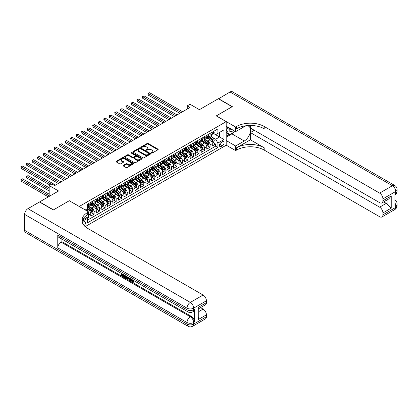<?xml version="1.0" encoding="UTF-8"?>
<svg xmlns="http://www.w3.org/2000/svg" width="418" height="418" viewBox="0 0 418 418"><rect width="100%" height="100%" fill="white"/><g stroke="black" fill="none" stroke-linecap="round" stroke-linejoin="round"><path stroke-width="0.63" d="M151.426 153.077A0.538 0.308 0 0 0 152.189 153.077L157.947 149.754A0.768 0.444 0 0 0 158.171 149.44A0.768 0.444 0 0 0 157.947 149.127L148.186 143.494A0.768 0.444 0 0 0 147.105 143.494L141.341 146.817A0.538 0.308 0 0 0 142.104 147.256L142.846 146.828A2.456 1.416 0 0 1 146.316 146.828L147.131 147.298A2.456 1.416 0 0 1 147.852 148.296A2.456 1.416 0 0 1 147.131 149.299L146.384 149.728A0.538 0.308 0 0 0 147.146 150.166L147.888 149.738A2.456 1.416 0 0 1 151.358 149.738L152.173 150.208A2.456 1.416 0 0 1 152.889 151.206A2.456 1.416 0 0 1 152.173 152.209L151.426 152.638A0.538 0.308 0 0 0 151.426 153.077L151.426 152.638M84.133 225.589A2.498 1.442 120 0 0 85.403 223.416A2.498 1.442 120 0 0 84.948 221.697A2.498 1.442 120 0 0 83.699 221.817A2.498 1.442 120 0 0 82.498 223.055M123.305 165.34A0.768 0.444 0 0 0 123.08 165.653A0.768 0.444 0 0 0 123.305 165.967L126.043 167.545A0.768 0.444 0 0 0 127.124 167.545L133.525 163.851A0.768 0.444 0 0 0 133.75 163.542A0.768 0.444 0 0 0 133.525 163.229L123.765 157.591A0.768 0.444 0 0 0 122.683 157.591L116.282 161.285A0.768 0.444 0 0 0 116.058 161.599A0.768 0.444 0 0 0 116.282 161.912L119.59 163.819A0.768 0.444 0 0 0 120.677 163.819L123.414 162.241A0.768 0.444 0 0 0 123.639 161.928A0.768 0.444 0 0 0 123.414 161.614L121.774 160.669A2.053 1.186 0 0 1 121.173 159.833A2.053 1.186 0 0 1 122.437 158.736A2.053 1.186 0 0 1 124.674 158.992L131.095 162.701A2.053 1.186 0 0 1 131.696 163.542A2.053 1.186 0 0 1 130.432 164.635A2.053 1.186 0 0 1 128.195 164.379L127.124 163.762A0.768 0.444 0 0 0 126.043 163.762L123.305 165.34L123.305 165.967L126.043 164.399L126.043 163.762M69.336 200.771L79.279 206.45L226.195 121.628L216.252 115.891L232.131 106.721L218.327 98.747L199.407 109.673L190.018 104.249L187.259 105.843L190.018 107.436L54.701 185.561L51.942 183.967L49.178 185.561L49.178 196.403M69.336 200.708L53.457 209.878L39.653 201.904L58.567 190.984L49.178 185.561M142.904 157.811A0.768 0.444 0 0 0 143.985 157.811L150.386 154.117A0.768 0.444 0 0 0 150.611 153.808A0.768 0.444 0 0 0 150.386 153.495L140.626 147.857A0.768 0.444 0 0 0 139.539 147.857L133.143 151.551A0.768 0.444 0 0 0 132.919 151.865A0.768 0.444 0 0 0 133.143 152.178L142.904 157.811M131.487 153.197A0.538 0.308 0 0 1 132.031 153.27L132.031 152.633L141.953 158.359A0.768 0.444 0 0 1 142.177 158.673A0.768 0.444 0 0 1 141.953 158.986L135.557 162.68A0.768 0.444 0 0 1 134.471 162.68L124.716 157.048L124.716 156.421A0.768 0.444 0 0 0 124.491 156.734A0.768 0.444 0 0 0 124.716 157.048M124.716 156.421L127.453 154.838A0.768 0.444 0 0 1 128.535 154.838L132.496 157.126A0.768 0.444 0 0 0 133.577 157.126L135.395 156.076A0.768 0.444 0 0 0 135.62 155.762A0.768 0.444 0 0 0 135.395 155.449L131.273 153.072A0.538 0.308 0 0 1 132.031 152.633M87.414 218.05L88.559 217.386L87.843 216.973M88.616 215.024L90.769 213.781L90.769 216.111L94.081 214.199L91.568 212.746M90.487 207.244L91.871 208.044A3.125 1.803 60 0 1 94.081 211.869L96.292 210.594L96.292 212.924L99.604 211.012L97.091 209.559M96.009 204.052L97.394 204.857A3.125 1.803 60 0 1 99.604 208.681L101.814 207.406L101.814 209.731L105.127 207.819L102.614 206.372M101.532 200.865L102.917 201.664A3.125 1.803 60 0 1 105.127 205.494L107.337 204.219L107.337 206.544L110.65 204.632L108.137 203.179M107.055 197.677L108.44 198.477A3.125 1.803 60 0 1 110.65 202.302L112.86 201.027L112.86 203.357L116.173 201.445L113.659 199.992M112.578 194.49L113.962 195.29A3.125 1.803 60 0 1 116.173 199.114L118.383 197.839L118.383 200.17L121.695 198.252L119.182 196.805M118.101 191.298L119.485 192.097A3.125 1.803 60 0 1 121.695 195.927L123.906 194.652L123.906 196.977L127.218 195.065L124.705 193.612M123.623 188.11L125.013 188.91A3.125 1.803 60 0 1 127.218 192.74L129.428 191.46L129.428 193.79L132.741 191.878L130.228 190.425M129.146 184.923L130.536 185.723A3.125 1.803 60 0 1 132.741 189.547L134.951 188.272L134.951 190.603L138.264 188.685L135.756 187.238M134.669 181.731L136.059 182.535A3.125 1.803 60 0 1 138.264 186.36L140.474 185.085L140.474 187.41L143.792 185.498L141.279 184.051M140.192 178.543L141.582 179.343A3.125 1.803 60 0 1 143.792 183.173L145.997 181.898L145.997 184.223L149.315 182.311L146.802 180.858M145.715 175.356L147.105 176.156A3.125 1.803 60 0 1 149.315 179.98L151.52 178.705L151.52 181.036L154.838 179.123L152.324 177.671M151.238 172.169L152.627 172.968A3.125 1.803 60 0 1 154.838 176.793L157.043 175.518L157.043 177.849L160.36 175.931L157.847 174.484M156.766 168.976L158.15 169.776A3.125 1.803 60 0 1 160.36 173.606L162.571 172.331L162.571 174.656L165.883 172.744L163.37 171.291M162.288 165.789L163.673 166.589A3.125 1.803 60 0 1 165.883 170.419L168.093 169.138L168.093 171.469L171.406 169.556L168.893 168.104M167.811 162.602L169.196 163.401A3.125 1.803 60 0 1 171.406 167.226L173.616 165.951L173.616 168.282L176.929 166.364L174.416 164.917M173.334 159.41L174.719 160.214A3.125 1.803 60 0 1 176.929 164.039L179.139 162.764L179.139 165.089L182.452 163.177L179.939 161.729M178.857 156.222L180.242 157.022A3.125 1.803 60 0 1 182.452 160.852L184.662 159.577L184.662 161.902L187.975 159.989L185.461 158.537M184.38 153.035L185.764 153.834A3.125 1.803 60 0 1 187.975 157.659L190.185 156.384L190.185 158.715L193.497 156.802L190.984 155.35M189.903 149.848L191.287 150.647A3.125 1.803 60 0 1 193.497 154.472L195.708 153.197L195.708 155.527L199.02 153.61L196.507 152.162M195.425 146.655L196.81 147.455A3.125 1.803 60 0 1 199.02 151.285L201.23 150.01L201.23 152.335L204.543 150.423L202.03 148.97M200.948 143.468L202.333 144.267A3.125 1.803 60 0 1 204.543 148.097L206.753 146.817L206.753 149.148L210.066 147.235L210.066 144.905A3.125 1.803 -120 0 0 207.856 141.08L206.471 140.281M207.553 145.783L210.066 147.235M90.769 213.781A3.125 1.803 -120 0 0 88.559 209.956L86.902 209M96.292 210.594A3.125 1.803 -120 0 0 94.081 206.769L90.664 204.794M101.814 207.406A3.125 1.803 -120 0 0 99.604 203.582L96.187 201.607M107.337 204.219A3.125 1.803 -120 0 0 105.127 200.389L101.71 198.419M112.86 201.027A3.125 1.803 -120 0 0 110.65 197.202L107.233 195.232M118.383 197.839A3.125 1.803 -120 0 0 116.173 194.015L112.761 192.04M123.906 194.652A3.125 1.803 -120 0 0 121.695 190.822L118.284 188.852M129.428 191.46A3.125 1.803 -120 0 0 127.218 187.635L123.806 185.665M134.951 188.272A3.125 1.803 -120 0 0 132.741 184.448L129.329 182.473M140.474 185.085A3.125 1.803 -120 0 0 138.264 181.26L134.852 179.285M145.997 181.898A3.125 1.803 -120 0 0 143.792 178.068L140.375 176.098M151.52 178.705A3.125 1.803 -120 0 0 149.315 174.881L145.898 172.911M157.043 175.518A3.125 1.803 -120 0 0 154.838 171.694L151.421 169.718M162.571 172.331A3.125 1.803 -120 0 0 160.36 168.501L156.943 166.531M168.093 169.138A3.125 1.803 -120 0 0 165.883 165.314L162.466 163.344M173.616 165.951A3.125 1.803 -120 0 0 171.406 162.127L167.989 160.151M179.139 162.764A3.125 1.803 -120 0 0 176.929 158.934L173.512 156.964M184.662 159.577A3.125 1.803 -120 0 0 182.452 155.747L179.035 153.777M190.185 156.384A3.125 1.803 -120 0 0 187.975 152.56L184.557 150.59M195.708 153.197A3.125 1.803 -120 0 0 193.497 149.372L190.08 147.397M201.23 150.01A3.125 1.803 -120 0 0 199.02 146.18L195.603 144.21M206.753 146.817A3.125 1.803 -120 0 0 204.543 142.993L201.126 141.023M222.386 141.812L221.169 142.517A2.419 1.4 120 0 0 219.586 144.649A2.419 1.4 120 0 0 219.957 146.587A2.419 1.4 120 0 0 221.169 146.467L222.386 145.767A2.419 1.4 120 0 0 223.964 143.635A2.419 1.4 120 0 0 223.593 141.692A2.419 1.4 120 0 0 222.386 141.812M85.194 226.634L226.195 145.224L226.195 121.628M87.054 217.428L87.566 218.311L87.566 222.773L217.909 147.523L217.909 143.055L215.698 139.231L211.994 137.088M87.566 218.311L82.069 221.483M85.246 209.956L87.566 208.619L87.566 204.151L217.909 128.901L217.909 133.363L223.985 129.857L223.985 139.549L217.909 143.055M91.845 203.435L91.871 203.451A3.125 1.803 60 0 0 93.433 203.608L95.644 202.333A3.125 1.803 -120 0 0 96.292 200.901L96.292 199.114M97.368 200.248L97.394 200.264A3.125 1.803 60 0 0 98.956 200.415L101.166 199.14A3.125 1.803 -120 0 0 101.814 197.714L101.814 195.927M102.891 197.056L102.917 197.077A3.125 1.803 60 0 0 104.479 197.228L106.689 195.953A3.125 1.803 -120 0 0 107.337 194.522L107.337 192.74M108.414 193.868L108.44 193.884A3.125 1.803 60 0 0 110.002 194.041L112.212 192.766A3.125 1.803 -120 0 0 112.86 191.334L112.86 189.547M113.936 190.681L113.962 190.697A3.125 1.803 60 0 0 115.525 190.854L117.735 189.573A3.125 1.803 -120 0 0 118.383 188.147L118.383 186.36M119.459 187.489L119.485 187.51A3.125 1.803 60 0 0 121.048 187.661L123.258 186.386A3.125 1.803 -120 0 0 123.906 184.955L123.906 183.173M124.982 184.301L125.013 184.317A3.125 1.803 60 0 0 126.576 184.474L128.781 183.199A3.125 1.803 -120 0 0 129.428 181.767L129.428 179.98M130.505 181.114L130.536 181.13A3.125 1.803 60 0 0 132.098 181.287L134.303 180.012A3.125 1.803 -120 0 0 134.951 178.58L134.951 176.793M136.028 177.927L136.059 177.943A3.125 1.803 60 0 0 137.621 178.094L139.826 176.819A3.125 1.803 -120 0 0 140.474 175.393L140.474 173.606M141.55 174.734L141.582 174.755A3.125 1.803 60 0 0 143.144 174.907L145.354 173.632A3.125 1.803 -120 0 0 145.997 172.2L145.997 170.413M147.073 171.547L147.105 171.563A3.125 1.803 60 0 0 148.667 171.72L150.877 170.445A3.125 1.803 -120 0 0 151.52 169.013L151.52 167.226M152.596 168.36L152.627 168.376A3.125 1.803 60 0 0 154.19 168.532L156.4 167.252A3.125 1.803 -120 0 0 157.043 165.826L157.043 164.039M158.119 165.167L158.15 165.188A3.125 1.803 60 0 0 159.713 165.34L161.923 164.065A3.125 1.803 -120 0 0 162.571 162.633L162.571 160.852M163.642 161.98L163.673 161.996A3.125 1.803 60 0 0 165.235 162.153L167.446 160.878A3.125 1.803 -120 0 0 168.093 159.446L168.093 157.659M169.165 158.793L169.196 158.809A3.125 1.803 60 0 0 170.758 158.965L172.968 157.69A3.125 1.803 -120 0 0 173.616 156.259L173.616 154.472M174.693 155.606L174.719 155.621A3.125 1.803 60 0 0 176.281 155.773L178.491 154.498A3.125 1.803 -120 0 0 179.139 153.072L179.139 151.285M180.215 152.413L180.242 152.429A3.125 1.803 60 0 0 181.804 152.586L184.014 151.311A3.125 1.803 -120 0 0 184.662 149.879L184.662 148.092M185.738 149.226L185.764 149.242A3.125 1.803 60 0 0 187.327 149.398L189.537 148.124A3.125 1.803 -120 0 0 190.185 146.692L190.185 144.905M191.261 146.039L191.287 146.054A3.125 1.803 60 0 0 192.85 146.211L195.06 144.931A3.125 1.803 -120 0 0 195.708 143.505L195.708 141.718M196.784 142.846L196.81 142.867A3.125 1.803 60 0 0 198.372 143.019L200.583 141.744A3.125 1.803 -120 0 0 201.23 140.312L201.23 138.53M202.307 139.659L202.333 139.675A3.125 1.803 60 0 0 203.895 139.831L206.105 138.557A3.125 1.803 -120 0 0 206.753 137.125L206.753 135.338M87.566 220.098L215.589 146.18L215.589 144.043L212.276 145.96L212.276 143.63A3.125 1.803 -120 0 0 210.066 139.805L206.654 137.83M207.83 136.472L207.856 136.487A3.125 1.803 -120 0 0 209.418 136.644A3.125 1.803 -120 0 0 210.066 135.213L210.066 133.426M209.418 136.644L211.628 135.369A3.125 1.803 -120 0 0 212.276 133.938L212.276 132.151M88.559 203.576L88.559 205.363A3.125 1.803 60 0 1 87.911 206.795A3.125 1.803 60 0 1 87.566 206.92M87.911 206.795L90.121 205.52A3.125 1.803 -120 0 0 90.769 204.089L90.769 202.302M94.081 200.389L94.081 202.176A3.125 1.803 60 0 1 93.433 203.608M99.604 197.202L99.604 198.989A3.125 1.803 60 0 1 98.956 200.415M105.127 194.015L105.127 195.796A3.125 1.803 60 0 1 104.479 197.228M110.65 190.822L110.65 192.609A3.125 1.803 60 0 1 110.002 194.041M116.173 187.635L116.173 189.422A3.125 1.803 60 0 1 115.525 190.854M121.695 184.448L121.695 186.235A3.125 1.803 60 0 1 121.048 187.661M127.218 181.255L127.218 183.042A3.125 1.803 60 0 1 126.576 184.474M132.741 178.068L132.741 179.855A3.125 1.803 60 0 1 132.098 181.287M138.264 174.881L138.264 176.668A3.125 1.803 60 0 1 137.621 178.094M143.792 171.694L143.792 173.475A3.125 1.803 60 0 1 143.144 174.907M149.315 168.501L149.315 170.288A3.125 1.803 60 0 1 148.667 171.72M154.838 165.314L154.838 167.101A3.125 1.803 60 0 1 154.19 168.532M160.36 162.127L160.36 163.913A3.125 1.803 60 0 1 159.713 165.34M165.883 158.934L165.883 160.721A3.125 1.803 60 0 1 165.235 162.153M171.406 155.747L171.406 157.534A3.125 1.803 60 0 1 170.758 158.965M176.929 152.56L176.929 154.346A3.125 1.803 60 0 1 176.281 155.773M182.452 149.372L182.452 151.154A3.125 1.803 60 0 1 181.804 152.586M187.975 146.18L187.975 147.967A3.125 1.803 60 0 1 187.327 149.398M193.497 142.993L193.497 144.78A3.125 1.803 60 0 1 192.85 146.211M199.02 139.805L199.02 141.592A3.125 1.803 60 0 1 198.372 143.019M204.543 136.613L204.543 138.4A3.125 1.803 60 0 1 203.895 139.831M204.543 148.097L204.543 150.423M199.02 151.285L199.02 153.61M193.497 154.472L193.497 156.802M187.975 157.659L187.975 159.989M182.452 160.852L182.452 163.177M176.929 164.039L176.929 166.364M171.406 167.226L171.406 169.556M165.883 170.419L165.883 172.744M160.36 173.606L160.36 175.931M154.838 176.793L154.838 179.123M149.315 179.98L149.315 182.311M143.792 183.173L143.792 185.498M138.264 186.36L138.264 188.685M132.741 189.547L132.741 191.878M127.218 192.74L127.218 195.065M121.695 195.927L121.695 198.252M116.173 199.114L116.173 201.445M110.65 202.302L110.65 204.632M105.127 205.494L105.127 207.819M99.604 208.681L99.604 211.012M94.081 211.869L94.081 214.199M88.559 216.555L88.559 217.386M215.698 139.231L219.565 136.999L219.565 132.407L223.985 129.857M213.243 133.347L223.985 139.549M213.352 133.285L215.698 134.638L217.909 133.363M187.259 105.843L187.259 109.03M213.076 142.595L215.589 144.043M215.589 146.18L217.909 147.523M151.64 153.155L152.173 152.847A2.456 1.416 0 0 0 152.889 151.844L152.889 151.206M147.852 148.296L147.852 148.933A2.456 1.416 0 0 1 147.131 149.937L146.598 150.245M157.936 149.759L148.186 144.132A0.768 0.444 0 0 0 147.105 144.132L141.556 147.335M150.375 154.127L140.626 148.494A0.768 0.444 0 0 0 139.539 148.494L133.154 152.183M149.027 154.028A0.538 0.308 0 0 0 149.027 153.589L140.464 148.641A0.538 0.308 0 0 0 139.706 148.641L138.917 149.095A2.456 1.416 0 0 0 138.201 150.099A2.456 1.416 0 0 0 138.917 151.097L144.774 154.477A2.456 1.416 0 0 0 148.244 154.477L149.027 154.028L149.027 154.665A0.538 0.308 0 0 0 149.184 154.446L149.184 153.808M138.201 150.099L138.201 150.736A2.456 1.416 0 0 0 138.917 151.734L138.917 151.097M149.027 154.665L148.244 155.115A2.456 1.416 0 0 1 144.774 155.115L138.917 151.734M124.726 157.053L127.453 155.475L127.453 154.838M135.62 155.762L135.62 156.4A0.768 0.444 0 0 1 135.395 156.713L133.577 157.764A0.768 0.444 0 0 1 132.496 157.764L128.535 155.475A0.768 0.444 0 0 0 127.453 155.475M132.031 153.27L141.942 158.992M136.602 159.493A2.053 1.186 0 0 0 138.833 159.749A2.053 1.186 0 0 0 140.103 158.657A2.053 1.186 0 0 0 139.502 157.821L137.235 156.515A0.768 0.444 0 0 0 136.153 156.515L134.335 157.56A0.768 0.444 0 0 0 134.11 157.873A0.768 0.444 0 0 0 134.335 158.187L136.602 159.493L136.602 160.131A2.053 1.186 0 0 0 138.833 160.392A2.053 1.186 0 0 0 140.103 159.295L140.103 158.657M134.11 157.873L134.11 158.511A0.768 0.444 0 0 0 134.335 158.824L134.335 158.187M136.602 160.131L134.335 158.824M131.696 163.542L131.696 164.18A2.053 1.186 0 0 1 130.432 165.272A2.053 1.186 0 0 1 128.195 165.016L127.124 164.399A0.768 0.444 0 0 0 126.043 164.399M121.173 159.833L121.173 160.47A2.053 1.186 0 0 0 121.774 161.306L121.774 160.669M123.414 161.614L123.414 162.241L121.774 161.306M133.525 163.229L133.525 163.851L123.765 158.229A0.768 0.444 0 0 0 122.683 158.229L116.293 161.918L116.282 161.285M212.229 143.081L213.655 142.261L214.209 140.667A2.069 1.197 -120 0 0 213.405 138.724L210.881 135.798M210.374 140.004L207.49 136.665M208.734 139.032L207.062 137.094A4.959 2.863 -120 0 0 206.905 136.921M148.233 107.87L168.752 119.715L137.188 101.49L137.188 99.897L138.572 99.097L171.516 118.122M209.141 136.754L211.691 139.711A2.069 1.197 60 0 1 212.428 141.138L213.091 140.751A2.069 1.197 -120 0 0 212.354 139.33L209.831 136.404M209.287 136.707L212.03 139.884A1.055 0.611 60 0 1 212.297 140.296L213.091 140.751M213.739 131.304L214.209 132.119A2.069 1.197 60 0 1 213.781 133.034L212.731 133.64A2.069 1.197 -120 0 0 213.091 133.164L213.049 132.981M181.182 112.541L148.233 93.517L149.618 92.723L182.561 111.742M212.344 133.739L212.354 133.739A2.069 1.197 -120 0 0 212.731 133.64M212.825 133.008L213.091 133.164L212.428 133.546A2.069 1.197 60 0 1 212.276 133.844M179.803 113.335L148.233 95.116L148.233 93.517L147.93 93.345L149.618 92.723M148.233 95.116L147.93 93.345M229.022 127.819A5.079 2.931 120 0 0 230.668 131.628A5.079 2.931 120 0 0 233.479 130.395M229.351 128.012A3.475 2.006 120 0 0 230.072 129.632A3.475 2.006 120 0 0 230.579 129.789A3.475 2.006 120 0 0 231.838 129.444M235.198 131.388L229.482 134.685L227.272 133.41L226.195 131.879M229.482 134.685L226.499 130.442L227.794 127.109M226.195 130.27L226.499 130.442M218.489 98.847L230.036 91.986L392.413 185.738A4.687 2.707 120 0 1 394.759 185.503A4.687 4.687 0 0 1 397.1 189.563A4.687 2.707 180 0 1 395.726 191.475L382.94 198.858A4.687 2.707 -120 0 0 379.628 193.121L392.413 185.738A4.687 2.707 60 0 1 395.726 191.475L395.726 193.074L394.9 193.55L394.9 206.304L395.726 205.828L395.726 207.422A4.687 2.707 60 0 1 394.759 209.57L381.968 216.947A4.687 2.707 -120 0 0 382.94 214.805L395.726 207.422A4.687 2.707 0 0 0 397.1 205.51A4.687 4.687 0 0 1 394.759 209.57M218.489 98.653L232.298 106.627L216.31 115.922M226.195 140.537L235.637 145.992L244.284 141.002A8.788 5.073 120 0 0 250.021 133.258A8.788 5.073 120 0 0 248.679 126.215A8.788 5.073 120 0 0 244.284 126.649L235.637 131.639L235.637 127.015L236.578 126.476A19.526 11.276 180 0 1 264.192 126.476L379.628 193.121M235.637 145.992L235.637 150.616L236.578 150.072A19.526 11.276 180 0 1 264.192 150.072L379.628 216.717A4.687 2.707 -120 0 0 381.968 216.947M250.387 139.805L236.578 147.779A19.526 11.276 180 0 1 264.192 147.779L250.387 139.805L250.387 132.563L254.306 130.301M250.387 125.468L250.387 128.039L379.628 202.657A4.687 2.707 -120 0 0 381.968 202.887A4.687 2.707 -120 0 0 382.94 200.739L391.227 195.958L391.227 208.138L387.914 204.825L387.914 199.454M391.227 208.138L382.94 212.924L382.94 214.805M382.94 212.924A4.687 2.707 -120 0 0 379.628 207.182L386.253 203.357A4.687 2.707 60 0 1 387.914 204.825M250.387 132.563L379.628 207.182M230.036 91.986A4.687 2.707 -60 0 1 232.377 91.756L394.759 185.503M226.195 126.189L235.637 131.639M216.31 115.854L235.637 127.015M226.195 145.161L235.637 150.616M382.94 198.858L382.94 200.739M383.708 201.884L386.253 203.357M236.578 126.476L236.578 128.77A19.526 11.276 180 0 1 264.192 128.77L264.192 126.476M381.968 202.887L388.745 198.973L391.227 195.958M234.346 131.879A8.788 5.073 -60 0 1 231.912 133.859L226.195 137.156M226.195 136.137L229.095 134.46M226.195 134.225L227.439 133.504M131.252 279.14L131.205 279.605L131.633 279.36L133.06 281.627M131.205 279.605L132.234 281.748L132.877 281.831L133.603 281.074L134.073 281.471L133.243 282.343L132.276 282.218L130.777 278.869M128.551 278.837L127.892 279.637L127.396 279.349L128.232 277.4M130.338 278.613L130.996 280.917L130.557 281.173L130.061 280.886L129.684 279.49L128.269 278.675L127.892 279.637M122.385 274.694L122.385 275.504L124.339 276.632L124.339 277.077L123.9 277.333L121.476 275.932L121.476 273.503M124.13 275.028L123.686 275.441L121.946 274.438L121.946 275.76L122.385 275.504M57.768 235.13L187.008 309.748A4.687 2.707 120 0 0 187.98 311.896L58.739 237.278A4.687 2.707 -60 0 1 57.768 235.13L57.768 247.884A4.687 2.707 -60 0 1 61.08 242.147L61.911 241.667L191.151 316.285A4.687 2.707 60 0 1 194.464 322.027L194.464 309.268A4.687 2.707 60 0 1 193.492 311.415L192.667 311.896A4.687 2.707 -120 0 0 193.638 309.748L194.464 309.268M61.911 241.667L61.911 239.106M127.224 276.815L127.255 277.333L127.689 277.087L127.239 278.346L125.724 278.383L124.538 277.698L124.538 275.269M53.295 209.972L69.283 200.739L88.616 211.9L87.675 212.443A19.526 11.276 -0 0 0 81.954 220.417A19.526 11.276 -0 0 0 87.675 228.39L203.106 295.035A4.687 2.707 60 0 1 206.424 300.772L193.638 308.155L193.638 309.748A4.687 2.707 -0 0 1 187.008 309.748L187.008 308.155L24.631 214.403A4.687 2.707 -60 0 1 27.943 208.666L39.485 201.999L53.295 209.972M88.616 211.9L88.616 216.524L82.508 220.051M198.137 307.439L198.822 308.474L198.822 316.666L198.137 319.618L198.137 307.439L206.424 302.653L206.424 300.772M206.424 302.653A4.687 2.707 60 0 1 205.452 304.8L198.822 308.625M24.631 230.349L187.008 324.096A4.687 2.707 120 0 0 187.98 326.244L25.597 232.497A4.687 2.707 -60 0 1 24.631 230.349L24.631 214.403M200.562 307.622L203.106 309.095A4.687 2.707 60 0 1 206.424 314.832L198.137 319.618M194.464 322.027L193.638 322.503L193.638 324.096L206.424 316.719L206.424 314.832M206.424 316.719A4.687 2.707 60 0 1 205.452 318.861L192.667 326.244A4.687 2.707 -120 0 0 193.638 324.096A4.687 2.707 -0 0 1 187.008 324.096L187.008 322.503L57.768 247.884M87.675 212.443L87.675 214.737A19.526 11.276 -0 0 0 82.059 221.566M121.946 275.76L123.9 276.888L124.339 276.632M123.9 276.888L123.9 277.333M121.946 273.769L123.885 274.887M123.686 275.002L123.686 275.441M127.255 277.333L126.8 278.602M125.003 275.535L125.003 277.526L125.687 277.923L126.471 278.101L126.753 276.549M125.447 275.791L125.447 277.27L126.91 277.85M125.003 277.526L125.447 277.27M125.687 277.923L126.131 277.667M129.721 278.257L130.557 281.173M128.671 277.651L128.41 278.315L129.543 278.968L129.282 278.007M128.953 277.813L129.381 278.367M128.41 278.315L128.854 278.064M132.234 281.748L132.673 281.497M133.164 281.33L133.629 281.722L134.073 281.471M133.629 281.722L133.243 282.343M206.706 146.274L208.133 145.448L208.686 143.855A2.069 1.197 -120 0 0 207.882 141.911L205.358 138.99M204.851 143.196L201.967 139.858M203.211 142.224L201.533 140.286A4.959 2.863 -120 0 0 201.382 140.114M142.71 111.057L163.229 122.902L131.665 104.678L131.665 103.084L133.049 102.29L165.993 121.309M203.613 139.941L206.168 142.899A2.069 1.197 60 0 1 206.905 144.325L207.568 143.944A2.069 1.197 -120 0 0 206.832 142.517L204.308 139.596M203.765 139.894L206.508 143.071A1.055 0.611 60 0 1 206.774 143.484L207.568 143.944M201.183 149.461L202.61 148.636L203.164 147.042A2.069 1.197 -120 0 0 202.359 145.098L199.835 142.177M199.329 146.384L196.444 143.045M197.688 145.412L196.011 143.473A4.959 2.863 -120 0 0 195.859 143.301M137.188 114.245L157.706 126.095L126.142 107.87L126.142 106.276L127.527 105.477L160.47 124.496M198.09 143.134L200.645 146.086A2.069 1.197 60 0 1 201.382 147.512L202.046 147.131A2.069 1.197 -120 0 0 201.309 145.704L198.785 142.784M198.242 143.087L200.985 146.258A1.055 0.611 60 0 1 201.251 146.671L202.046 147.131M195.661 152.648L197.087 151.828L197.641 150.229A2.069 1.197 -120 0 0 196.836 148.285L194.313 145.365M193.806 149.571L190.921 146.232M192.165 148.599L190.488 146.661A4.959 2.863 -120 0 0 190.336 146.488M131.665 117.437L152.183 129.282L120.619 111.057L120.619 109.464L121.999 108.664L154.947 127.689M192.567 146.321L195.122 149.278A2.069 1.197 60 0 1 195.859 150.705L196.523 150.318A2.069 1.197 -120 0 0 195.786 148.892L193.262 145.971M192.719 146.274L195.462 149.451A1.055 0.611 60 0 1 195.728 149.858L196.523 150.318M190.138 155.841L191.564 155.015L192.118 153.422A2.069 1.197 -120 0 0 191.313 151.478L188.79 148.557M188.283 152.763L185.399 149.419M186.642 151.786L184.965 149.853A4.959 2.863 -120 0 0 184.813 149.681M126.142 120.624L146.661 132.469L115.096 114.245L115.096 112.651L116.476 111.857L149.425 130.876M187.045 149.508L189.6 152.465A2.069 1.197 60 0 1 190.336 153.892L191 153.511A2.069 1.197 -120 0 0 190.263 152.084L187.739 149.158M187.196 149.461L189.939 152.638A1.055 0.611 60 0 1 190.206 153.051L191 153.511M208.216 134.497L208.686 135.307A2.069 1.197 60 0 1 208.258 136.221L207.208 136.827A2.069 1.197 -120 0 0 207.568 136.352L207.527 136.169M175.659 115.729L142.71 96.71L144.095 95.91L177.039 114.929M206.821 136.926L206.832 136.926A2.069 1.197 -120 0 0 207.208 136.827M207.302 136.2L207.568 136.352L206.905 136.733A2.069 1.197 60 0 1 206.753 137.031M174.28 116.528L142.71 98.303L142.71 96.71L142.407 96.532L144.095 95.91M142.71 98.303L142.407 96.532M202.693 137.684L203.164 138.499A2.069 1.197 60 0 1 202.735 139.413L201.685 140.02A2.069 1.197 -120 0 0 202.046 139.539L202.004 139.356M170.136 118.916L136.885 99.719L138.572 99.097M201.298 140.114L201.309 140.114A2.069 1.197 -120 0 0 201.685 140.02M201.779 139.387L202.046 139.539L201.382 139.925A2.069 1.197 60 0 1 201.23 140.218M137.188 101.49L136.885 99.719M197.171 140.871L197.641 141.686A2.069 1.197 60 0 1 197.212 142.601L196.162 143.207A2.069 1.197 -120 0 0 196.523 142.731L196.481 142.548M164.614 122.108L131.362 102.912L133.049 102.29M195.776 143.306L195.786 143.306A2.069 1.197 -120 0 0 196.162 143.207M196.256 142.575L196.523 142.731L195.859 143.113A2.069 1.197 60 0 1 195.708 143.405M131.665 104.678L131.362 102.912M191.648 144.058L192.118 144.874A2.069 1.197 60 0 1 191.69 145.788L190.639 146.394A2.069 1.197 -120 0 0 191 145.919L190.958 145.736M159.091 125.296L125.839 106.099L127.527 105.477M190.253 146.493L190.263 146.493A2.069 1.197 -120 0 0 190.639 146.394M190.733 145.767L191 145.919L190.336 146.3A2.069 1.197 60 0 1 190.185 146.598M126.142 107.87L125.839 106.099M184.615 159.028L186.041 158.203L186.595 156.609A2.069 1.197 -120 0 0 185.785 154.665L183.262 151.744M182.76 155.951L179.876 152.612M181.119 154.979L179.442 153.04A4.959 2.863 -120 0 0 179.291 152.868M120.619 123.812L141.138 135.657L109.573 117.437L109.573 115.838L110.953 115.044L143.902 134.063M181.522 152.701L184.077 155.653A2.069 1.197 60 0 1 184.813 157.079L185.477 156.698A2.069 1.197 -120 0 0 184.74 155.271L182.217 152.351M181.673 152.648L184.416 155.825A1.055 0.611 60 0 1 184.683 156.238L185.477 156.698M186.125 147.251L186.58 148.04A2.069 1.197 60 0 1 186.167 148.98L185.117 149.587A2.069 1.197 -120 0 0 185.477 149.106L185.435 148.923M153.568 128.483L120.316 109.286L121.999 108.664M184.73 149.681L184.74 149.681A2.069 1.197 -120 0 0 185.117 149.587M185.211 148.954L185.477 149.106L184.813 149.492A2.069 1.197 60 0 1 184.662 149.785M120.619 111.057L120.316 109.286M179.092 162.215L180.519 161.39L181.072 159.796A2.069 1.197 -120 0 0 180.262 157.852L177.739 154.932M177.237 159.138L174.353 155.799M175.597 158.166L173.919 156.227A4.959 2.863 -120 0 0 173.768 156.055M115.096 126.999L135.615 138.849L104.051 120.624L104.051 119.031L105.43 118.231L138.379 137.256M175.999 155.888L178.554 158.84A2.069 1.197 60 0 1 179.291 160.266L179.954 159.885A2.069 1.197 -120 0 0 179.218 158.459L176.694 155.538M176.15 155.841L178.894 159.012A1.055 0.611 60 0 1 179.16 159.425L179.954 159.885M180.602 150.438L181.072 151.253A2.069 1.197 60 0 1 180.644 152.168L179.594 152.774A2.069 1.197 -120 0 0 179.954 152.298L179.907 152.11M148.04 131.675L114.793 112.479L116.476 111.857M179.207 152.868L179.218 152.868A2.069 1.197 -120 0 0 179.594 152.774M179.688 152.142L179.954 152.298L179.291 152.68A2.069 1.197 60 0 1 179.139 152.972M115.096 114.245L114.793 112.479M173.569 165.403L174.996 164.582L175.55 162.989A2.069 1.197 -120 0 0 174.74 161.045L172.216 158.119M171.714 162.325L168.83 158.986M170.069 161.353L168.397 159.415A4.959 2.863 -120 0 0 168.245 159.242M109.573 130.191L130.092 142.036L98.528 123.812L98.528 122.218L99.907 121.419L132.856 140.443M170.476 159.075L173.031 162.032A2.069 1.197 60 0 1 173.768 163.459L174.431 163.072A2.069 1.197 -120 0 0 173.689 161.651L171.171 158.725M170.628 159.028L173.371 162.205A1.055 0.611 60 0 1 173.637 162.618L174.431 163.072M175.079 153.625L175.55 154.441A2.069 1.197 60 0 1 175.121 155.355L174.071 155.961A2.069 1.197 -120 0 0 174.431 155.486L174.384 155.303M142.517 134.862L109.27 115.666L110.953 115.044M173.684 156.06L173.689 156.06A2.069 1.197 -120 0 0 174.071 155.961M174.165 155.329L174.431 155.486L173.768 155.867A2.069 1.197 60 0 1 173.616 156.165M109.573 117.437L109.27 115.666M168.046 168.595L169.473 167.77L170.027 166.176A2.069 1.197 -120 0 0 169.217 164.232L166.693 161.311M166.192 165.518L163.307 162.179M164.546 164.546L162.874 162.607A4.959 2.863 -120 0 0 162.722 162.435M104.051 133.379L124.569 145.224L93.005 126.999L93.005 125.405L94.384 124.611L127.333 143.63M164.953 162.262L167.508 165.22A2.069 1.197 60 0 1 168.245 166.646L168.909 166.265A2.069 1.197 -120 0 0 168.167 164.838L165.643 161.918M165.105 162.215L167.848 165.392A1.055 0.611 60 0 1 168.114 165.805L168.909 166.265M169.556 156.818L170.027 157.628A2.069 1.197 60 0 1 169.598 158.547L168.548 159.148A2.069 1.197 -120 0 0 168.909 158.673L168.862 158.49M136.994 138.05L103.748 118.853L105.43 118.231M168.161 159.248L168.167 159.248A2.069 1.197 -120 0 0 168.548 159.148M168.642 158.521L168.909 158.673L168.245 159.054A2.069 1.197 60 0 1 168.093 159.352M104.051 120.624L103.748 118.853M162.524 171.782L163.95 170.957L164.499 169.363A2.069 1.197 -120 0 0 163.694 167.419L161.17 164.499M160.664 168.705L157.779 165.366M159.023 167.733L157.351 165.794A4.959 2.863 -120 0 0 157.199 165.622M98.528 136.566L119.046 148.416L87.482 130.191L87.482 128.598L88.862 127.798L121.805 146.817M159.43 165.455L161.985 168.407A2.069 1.197 60 0 1 162.722 169.833L163.386 169.452A2.069 1.197 -120 0 0 162.644 168.026L160.12 165.105M159.582 165.408L162.325 168.579A1.055 0.611 60 0 1 162.592 168.992L163.386 169.452M164.034 160.005L164.499 160.82A2.069 1.197 60 0 1 164.07 161.735L163.025 162.341A2.069 1.197 -120 0 0 163.386 161.865L163.339 161.677M131.471 141.237L98.225 122.04L99.907 121.419M162.639 162.435L162.644 162.435A2.069 1.197 -120 0 0 163.025 162.341M163.114 161.709L163.386 161.865L162.722 162.247A2.069 1.197 60 0 1 162.571 162.539M98.528 123.812L98.225 122.04M157.001 174.97L158.427 174.149L158.976 172.55A2.069 1.197 -120 0 0 158.171 170.607L155.648 167.686M155.141 171.892L152.256 168.553M153.5 170.92L151.828 168.982A4.959 2.863 -120 0 0 151.677 168.809M93.005 139.758L113.524 151.603L81.959 133.379L81.959 131.785L83.339 130.986L116.282 150.01M153.908 168.642L156.457 171.599A2.069 1.197 60 0 1 157.199 173.026L157.863 172.639A2.069 1.197 -120 0 0 157.121 171.213L154.597 168.292M154.059 168.595L156.802 171.772A1.055 0.611 60 0 1 157.064 172.179L157.863 172.639M158.511 163.192L158.976 164.008A2.069 1.197 60 0 1 158.547 164.922L157.502 165.528A2.069 1.197 -120 0 0 157.863 165.053L157.816 164.87M125.949 144.429L92.702 125.233L94.384 124.611M157.116 165.627L157.121 165.627A2.069 1.197 -120 0 0 157.502 165.528M157.591 164.896L157.863 165.053L157.199 165.434A2.069 1.197 60 0 1 157.043 165.727M93.005 126.999L92.702 125.233M151.478 178.162L152.904 177.336L153.453 175.743A2.069 1.197 -120 0 0 152.648 173.799L150.125 170.878M149.618 175.085L146.734 171.741M147.977 174.107L146.305 172.174A4.959 2.863 -120 0 0 146.148 172.002M87.482 142.946L108.001 154.791L76.437 136.566L76.437 134.972L77.816 134.178L110.76 153.197M148.385 171.829L150.935 174.787A2.069 1.197 60 0 1 151.677 176.213L152.335 175.832A2.069 1.197 -120 0 0 151.598 174.405L149.074 171.484M148.536 171.782L151.279 174.959A1.055 0.611 60 0 1 151.541 175.372L152.335 175.832M152.988 166.38L153.453 167.195A2.069 1.197 60 0 1 153.025 168.109L151.98 168.715A2.069 1.197 -120 0 0 152.335 168.24L152.293 168.057M120.426 147.617L87.179 128.42L88.862 127.798M151.593 168.815L151.598 168.815A2.069 1.197 -120 0 0 151.98 168.715M152.068 168.088L152.335 168.24L151.677 168.621A2.069 1.197 60 0 1 151.52 168.919M87.482 130.191L87.179 128.42M145.95 181.349L147.382 180.524L147.93 178.93A2.069 1.197 -120 0 0 147.126 176.986L144.602 174.066M144.095 178.272L141.211 174.933M142.454 177.3L140.782 175.361A4.959 2.863 -120 0 0 140.626 175.189M81.959 146.133L102.478 157.978L70.914 139.758L70.914 138.159L72.293 137.365L105.237 156.384M142.862 175.022L145.412 177.974A2.069 1.197 60 0 1 146.154 179.4L146.812 179.019A2.069 1.197 -120 0 0 146.075 177.593L143.552 174.672M143.013 174.97L145.751 178.146A1.055 0.611 60 0 1 146.018 178.559L146.812 179.019M147.46 169.572L147.93 170.382A2.069 1.197 60 0 1 147.502 171.302L146.452 171.908A2.069 1.197 -120 0 0 146.812 171.427L146.77 171.244M114.903 150.804L81.656 131.607L83.339 130.986M146.07 172.002L146.075 172.002A2.069 1.197 -120 0 0 146.452 171.908M146.546 171.275L146.812 171.427L146.154 171.814A2.069 1.197 60 0 1 145.997 172.106M81.959 133.379L81.656 131.607M140.427 184.537L141.859 183.711L142.407 182.117A2.069 1.197 -120 0 0 141.603 180.174L139.079 177.253M138.572 181.459L135.688 178.12M136.932 180.487L135.26 178.549A4.959 2.863 -120 0 0 135.103 178.376M76.437 149.32L96.955 161.17L65.391 142.946L65.391 141.352L66.77 140.552L99.714 159.577M137.339 178.209L139.889 181.161A2.069 1.197 60 0 1 140.631 182.588L141.289 182.206A2.069 1.197 -120 0 0 140.552 180.78L138.029 177.859M137.491 178.162L140.229 181.334A1.055 0.611 60 0 1 140.495 181.746L141.289 182.206M141.937 172.759L142.407 173.574A2.069 1.197 60 0 1 141.979 174.489L140.929 175.095A2.069 1.197 -120 0 0 141.289 174.619L141.247 174.437M109.38 153.996L76.133 134.8L77.816 134.178M140.547 175.189L140.552 175.189A2.069 1.197 -120 0 0 140.929 175.095M141.023 174.463L141.289 174.619L140.631 175.001A2.069 1.197 60 0 1 140.474 175.294M76.437 136.566L76.133 134.8M134.904 187.724L136.336 186.903L136.885 185.31A2.069 1.197 -120 0 0 136.08 183.366L133.556 180.44M133.049 184.646L130.165 181.307M131.409 183.674L129.737 181.736A4.959 2.863 -120 0 0 129.58 181.564M70.914 152.513L91.432 164.358L59.868 146.133L59.868 144.539L61.247 143.74L94.191 162.764M131.816 181.396L134.366 184.354A2.069 1.197 60 0 1 135.103 185.78L135.766 185.393A2.069 1.197 -120 0 0 135.03 183.972L132.506 181.046M131.963 181.349L134.706 184.526A1.055 0.611 60 0 1 134.972 184.939L135.766 185.393M136.414 175.947L136.885 176.762A2.069 1.197 60 0 1 136.456 177.676L135.406 178.282A2.069 1.197 -120 0 0 135.766 177.807L135.725 177.624M103.857 157.184L70.611 137.987L72.293 137.365M135.019 178.381L135.03 178.381A2.069 1.197 -120 0 0 135.406 178.282M135.5 177.65L135.766 177.807L135.103 178.188A2.069 1.197 60 0 1 134.951 178.486M70.914 139.758L70.611 137.987M129.381 190.916L130.808 190.091L131.362 188.497A2.069 1.197 -120 0 0 130.557 186.553L128.033 183.633M127.527 187.839L124.642 184.5M125.886 186.867L124.214 184.928A4.959 2.863 -120 0 0 124.057 184.756M65.391 155.7L85.909 167.545L54.34 149.32L54.34 147.726L55.725 146.932L88.668 165.951M126.293 184.584L128.843 187.541A2.069 1.197 60 0 1 129.58 188.967L130.244 188.586A2.069 1.197 -120 0 0 129.507 187.159L126.983 184.239M126.44 184.537L129.183 187.713A1.055 0.611 60 0 1 129.449 188.126L130.244 188.586M130.891 179.139L131.362 179.949A2.069 1.197 60 0 1 130.933 180.869L129.883 181.469A2.069 1.197 -120 0 0 130.244 180.994L130.202 180.811M98.334 160.371L65.083 141.174L66.77 140.552M129.496 181.569L129.507 181.569A2.069 1.197 -120 0 0 129.883 181.469M129.977 180.842L130.244 180.994L129.58 181.375A2.069 1.197 60 0 1 129.428 181.673M65.391 142.946L65.083 141.174M123.859 194.104L125.285 193.278L125.839 191.684A2.069 1.197 -120 0 0 125.034 189.741L122.511 186.82M122.004 191.026L119.12 187.687M120.363 190.054L118.691 188.116A4.959 2.863 -120 0 0 118.534 187.943M59.868 158.887L80.381 170.737L48.817 152.513L48.817 150.919L50.202 150.119L83.145 169.138M120.771 187.776L123.32 190.728A2.069 1.197 60 0 1 124.057 192.155L124.721 191.773A2.069 1.197 -120 0 0 123.984 190.347L121.46 187.426M120.917 187.729L123.66 190.901A1.055 0.611 60 0 1 123.927 191.313L124.721 191.773M125.369 182.326L125.839 183.141A2.069 1.197 60 0 1 125.41 184.056L124.36 184.662A2.069 1.197 -120 0 0 124.721 184.186L124.679 183.998M92.812 163.558L59.56 144.362L61.247 143.74M123.974 184.756L123.984 184.756A2.069 1.197 -120 0 0 124.36 184.662M124.454 184.03L124.721 184.186L124.057 184.568A2.069 1.197 60 0 1 123.906 184.861M59.868 146.133L59.56 144.362M118.336 197.291L119.762 196.47L120.316 194.872A2.069 1.197 -120 0 0 119.511 192.928L116.988 190.007M116.481 194.213L113.597 190.874M114.84 193.241L113.168 191.303A4.959 2.863 -120 0 0 113.012 191.13M54.34 162.079L74.859 173.925L43.294 155.7L43.294 154.106L44.679 153.307L77.623 172.331M115.248 190.963L117.798 193.921A2.069 1.197 60 0 1 118.534 195.347L119.198 194.96A2.069 1.197 -120 0 0 118.461 193.534L115.938 190.613M115.394 190.916L118.137 194.093A1.055 0.611 60 0 1 118.404 194.501L119.198 194.96M119.846 185.514L120.316 186.329A2.069 1.197 60 0 1 119.888 187.243L118.837 187.849A2.069 1.197 -120 0 0 119.198 187.374L119.156 187.191M87.289 166.751L54.037 147.554L55.725 146.932M118.451 187.948L118.461 187.948A2.069 1.197 -120 0 0 118.837 187.849M118.931 187.217L119.198 187.374L118.534 187.755A2.069 1.197 60 0 1 118.383 188.048M54.34 149.32L54.037 147.554M112.813 200.483L114.239 199.658L114.793 198.064A2.069 1.197 -120 0 0 113.989 196.12L111.465 193.2M110.958 197.406L108.074 194.067M109.317 196.434L107.64 194.495A4.959 2.863 -120 0 0 107.489 194.323M48.817 165.267L69.336 177.112L37.772 158.887L37.772 157.293L39.156 156.499L72.1 175.518M109.72 194.151L112.275 197.108A2.069 1.197 60 0 1 113.012 198.534L113.675 198.153A2.069 1.197 -120 0 0 112.938 196.726L110.415 193.806M109.871 194.104L112.614 197.28A1.055 0.611 60 0 1 112.881 197.693L113.675 198.153M114.323 188.701L114.793 189.516A2.069 1.197 60 0 1 114.365 190.43L113.315 191.036A2.069 1.197 -120 0 0 113.675 190.561L113.633 190.378M81.766 169.938L48.514 150.741L50.202 150.119M112.928 191.136L112.938 191.136A2.069 1.197 -120 0 0 113.315 191.036M113.409 190.409L113.675 190.561L113.012 190.942A2.069 1.197 60 0 1 112.86 191.24M48.817 152.513L48.514 150.741M107.29 203.671L108.717 202.845L109.27 201.251A2.069 1.197 -120 0 0 108.466 199.308L105.942 196.387M105.435 200.593L102.551 197.254M103.795 199.621L102.117 197.683A4.959 2.863 -120 0 0 101.966 197.51M43.294 168.454L63.813 180.299L32.249 162.079L32.249 160.481L33.633 159.686L66.577 178.705M104.197 197.343L106.752 200.295A2.069 1.197 60 0 1 107.489 201.722L108.152 201.34A2.069 1.197 -120 0 0 107.416 199.914L104.892 196.993M104.348 197.291L107.092 200.468A1.055 0.611 60 0 1 107.358 200.88L108.152 201.34M108.8 191.893L109.27 192.703A2.069 1.197 60 0 1 108.842 193.623L107.792 194.229A2.069 1.197 -120 0 0 108.152 193.748L108.11 193.565M76.243 173.125L42.991 153.929L44.679 153.307M107.405 194.323L107.416 194.323A2.069 1.197 -120 0 0 107.792 194.229M107.886 193.597L108.152 193.748L107.489 194.135A2.069 1.197 60 0 1 107.337 194.427M43.294 155.7L42.991 153.929M101.767 206.858L103.194 206.032L103.748 204.439A2.069 1.197 -120 0 0 102.943 202.495L100.419 199.574M99.912 203.78L97.028 200.441M98.272 202.808L96.595 200.87A4.959 2.863 -120 0 0 96.443 200.697M37.772 171.646L58.29 183.492L26.726 165.267L26.726 163.673L28.105 162.874L61.054 181.898M98.674 200.53L101.229 203.488A2.069 1.197 60 0 1 101.966 204.909L102.629 204.527A2.069 1.197 -120 0 0 101.893 203.101L99.369 200.18M98.826 200.483L101.569 203.655A1.055 0.611 60 0 1 101.835 204.068L102.629 204.527M103.277 195.081L103.748 195.896A2.069 1.197 60 0 1 103.319 196.81L102.269 197.416A2.069 1.197 -120 0 0 102.629 196.941L102.588 196.758M70.72 176.318L37.468 157.121L39.156 156.499M101.882 197.51L101.893 197.51A2.069 1.197 -120 0 0 102.269 197.416M102.363 196.784L102.629 196.941L101.966 197.322A2.069 1.197 60 0 1 101.814 197.615M37.772 158.887L37.468 157.121M96.244 210.045L97.671 209.225L98.225 207.631A2.069 1.197 -120 0 0 97.42 205.687L94.896 202.761M94.39 206.967L91.505 203.629M92.749 205.996L91.072 204.057A4.959 2.863 -120 0 0 90.92 203.885M32.249 174.834L50.008 185.085L21.203 168.454L21.203 166.86L22.582 166.061L55.531 185.085M93.151 203.718L95.706 206.675A2.069 1.197 60 0 1 96.443 208.101L97.107 207.715A2.069 1.197 -120 0 0 96.37 206.293L93.846 203.367M93.303 203.671L96.046 206.847A1.055 0.611 60 0 1 96.312 207.26L97.107 207.715M97.755 198.268L98.225 199.083A2.069 1.197 60 0 1 97.796 199.997L96.746 200.603A2.069 1.197 -120 0 0 97.107 200.128L97.065 199.945M65.198 179.505L31.946 160.308L33.633 159.686M96.359 200.703L96.37 200.703A2.069 1.197 -120 0 0 96.746 200.603M96.84 199.971L97.107 200.128L96.443 200.509A2.069 1.197 60 0 1 96.292 200.807M32.249 162.079L31.946 160.308M90.722 213.237L92.148 212.412L92.702 210.818A2.069 1.197 -120 0 0 91.892 208.875L89.368 205.954M88.867 210.16L87.545 208.629M49.178 187.797L28.105 175.628L26.726 176.427L26.726 178.021L49.178 190.984M87.628 206.905L90.183 209.862A2.069 1.197 60 0 1 90.92 211.289L91.584 210.907A2.069 1.197 -120 0 0 90.847 209.481L88.323 206.56M87.78 206.858L90.523 210.035A1.055 0.611 60 0 1 90.79 210.447L91.584 210.907M26.726 178.021L26.423 176.25L49.178 189.391M26.423 176.25L28.105 175.628M92.232 201.46L92.686 202.249A2.069 1.197 60 0 1 92.273 203.19L91.223 203.791A2.069 1.197 -120 0 0 91.584 203.315L91.542 203.132M59.675 182.692L26.423 163.495L28.105 162.874M90.837 203.89L90.847 203.89A2.069 1.197 -120 0 0 91.223 203.791M91.317 203.164L91.584 203.315L90.92 203.697A2.069 1.197 60 0 1 90.769 203.994M26.726 165.267L26.423 163.495M49.178 194.171L22.582 178.82L21.203 179.615L21.203 181.208L48.352 196.883M21.203 181.208L20.9 179.442L49.178 195.765M20.9 179.442L22.582 178.82M51.388 184.286L20.9 166.683L22.582 166.061M21.203 168.454L20.9 166.683M86.902 210.912L88.559 209.956M91.871 208.044L94.081 206.769M97.394 204.857L99.604 203.582M102.917 201.664L105.127 200.389M108.44 198.477L110.65 197.202M113.962 195.29L116.173 194.015M119.485 192.097L121.695 190.822M125.013 188.91L127.218 187.635M130.536 185.723L132.741 184.448M136.059 182.535L138.264 181.26M141.582 179.343L143.792 178.068M147.105 176.156L149.315 174.881M152.627 172.968L154.838 171.694M158.15 169.776L160.36 168.501M163.673 166.589L165.883 165.314M169.196 163.401L171.406 162.127M174.719 160.214L176.929 158.934M180.242 157.022L182.452 155.747M185.764 153.834L187.975 152.56M191.287 150.647L193.497 149.372M196.81 147.455L199.02 146.18M202.333 144.267L204.543 142.993M207.856 141.08L210.066 139.805M210.066 135.213L212.276 133.938M88.559 205.363L90.769 204.089M94.081 202.176L96.292 200.901M99.604 198.989L101.814 197.714M105.127 195.796L107.337 194.522M110.65 192.609L112.86 191.334M116.173 189.422L118.383 188.147M121.695 186.235L123.906 184.955M127.218 183.042L129.428 181.767M132.741 179.855L134.951 178.58M138.264 176.668L140.474 175.393M143.792 173.475L145.997 172.2M149.315 170.288L151.52 169.013M154.838 167.101L157.043 165.826M160.36 163.913L162.571 162.633M165.883 160.721L168.093 159.446M171.406 157.534L173.616 156.259M176.929 154.346L179.139 153.072M182.452 151.154L184.662 149.879M187.975 147.967L190.185 146.692M193.497 144.78L195.708 143.505M199.02 141.592L201.23 140.312M204.543 138.4L206.753 137.125M210.066 144.905L212.276 143.63M219.737 144.236L222.386 145.767M219.455 145.48L221.169 146.467M152.173 152.847L152.173 152.209M146.384 150.166L146.384 149.728M147.131 149.937L147.131 149.299M141.341 147.256L141.341 146.817M147.105 144.132L147.105 143.494M148.186 144.132L148.186 143.494M157.947 149.754L157.947 149.127M133.143 152.178L133.143 151.551M139.539 148.494L139.539 147.857M140.626 148.494L140.626 147.857M150.386 154.117L150.386 153.495M144.774 155.115L144.774 154.477M148.244 155.115L148.244 154.477M128.535 155.475L128.535 154.838M132.496 157.764L132.496 157.126M133.577 157.764L133.577 157.126M135.395 156.713L135.395 156.076M141.953 158.986L141.953 158.359M127.124 164.399L127.124 163.762M128.195 165.016L128.195 164.379M122.683 158.229L122.683 157.591M123.765 158.229L123.765 157.591M211.916 142.021L214.194 140.704M212.354 139.33L213.405 138.724M210.703 140.281L211.691 139.711M214.194 132.093L212.276 133.201M236.578 147.779L236.578 150.072M264.192 147.779L264.192 150.072M394.9 202.819A4.687 2.707 60 0 1 395.726 205.828A4.687 2.707 180 0 0 397.1 203.916A4.687 4.687 0 0 0 394.9 199.94M395.726 193.074A4.687 2.707 60 0 1 394.9 195.122A4.687 4.687 0 0 0 397.1 191.157A4.687 2.707 0 0 1 395.726 193.074M231.912 133.859L244.284 141.002M27.943 208.666L190.321 302.413L203.106 295.035M61.08 242.147L190.321 316.766L191.151 316.285M198.822 311.567L203.106 309.095M190.321 302.413A4.687 2.707 120 0 0 187.008 308.155A4.687 2.707 180 0 0 193.638 308.155A4.687 2.707 -120 0 0 190.321 302.413M190.321 316.766A4.687 2.707 120 0 0 187.008 322.503A4.687 2.707 180 0 0 193.638 322.503A4.687 2.707 -120 0 0 190.321 316.766M206.393 145.213L208.671 143.891M206.832 142.517L207.882 141.911M205.181 143.468L206.168 142.899M200.87 148.4L203.148 147.084M201.309 145.704L202.359 145.098M199.658 146.655L200.645 146.086M195.347 151.588L197.625 150.271M195.786 148.892L196.836 148.285M194.135 149.848L195.122 149.278M189.824 154.775L192.102 153.458M190.263 152.084L191.313 151.478M188.612 153.035L189.6 152.465M208.671 135.286L206.753 136.393M203.148 138.473L201.23 139.581M197.625 141.66L195.708 142.768M192.102 144.853L190.185 145.96M184.296 157.967L186.58 156.651M184.74 155.271L185.785 154.665M183.089 156.222L184.077 155.653M186.58 148.04L184.662 149.148M178.773 161.155L181.057 159.838M179.218 158.459L180.262 157.852M177.566 159.415L178.554 158.84M181.057 151.227L179.139 152.335M173.251 164.342L175.534 163.025M173.689 161.651L174.74 161.045M172.044 162.602L173.031 162.032M175.534 154.414L173.616 155.522M167.728 167.534L170.011 166.212M168.167 164.838L169.217 164.232M166.521 165.789L167.508 165.22M170.011 157.607L168.093 158.715M162.205 170.722L164.488 169.405M162.644 168.026L163.694 167.419M160.998 168.976L161.985 168.407M164.488 160.794L162.571 161.902M156.682 173.909L158.965 172.592M157.121 171.213L158.171 170.607M155.475 172.169L156.457 171.599M158.965 163.981L157.043 165.089M151.159 177.096L153.443 175.779M151.598 174.405L152.648 173.799M149.947 175.356L150.935 174.787M153.443 167.174L151.52 168.282M145.636 180.289L147.92 178.972M146.075 177.593L147.126 176.986M144.424 178.543L145.412 177.974M147.92 170.361L145.997 171.469M140.114 183.476L142.397 182.159M140.552 180.78L141.603 180.174M138.901 181.736L139.889 181.161M142.397 173.548L140.474 174.656M134.591 186.663L136.874 185.346M135.03 183.972L136.08 183.366M133.379 184.923L134.366 184.354M136.874 176.736L134.951 177.843M129.068 189.856L131.351 188.534M129.507 187.159L130.557 186.553M127.856 188.11L128.843 187.541M131.351 179.928L129.428 181.036M123.545 193.043L125.823 191.726M123.984 190.347L125.034 189.741M122.333 191.298L123.32 190.728M125.823 183.115L123.906 184.223M118.022 196.23L120.3 194.913M118.461 193.534L119.511 192.928M116.81 194.49L117.798 193.921M120.3 186.303L118.383 187.41M112.499 199.417L114.778 198.101M112.938 196.726L113.989 196.12M111.287 197.677L112.275 197.108M114.778 189.495L112.86 190.603M106.977 202.61L109.255 201.293M107.416 199.914L108.466 199.308M105.764 200.865L106.752 200.295M109.255 192.682L107.337 193.79M101.454 205.797L103.732 204.48M101.893 203.101L102.943 202.495M100.242 204.057L101.229 203.488M103.732 195.87L101.814 196.977M95.931 208.984L98.209 207.668M96.37 206.293L97.42 205.687M94.719 207.244L95.706 206.675M98.209 199.057L96.292 200.165M90.403 212.177L92.686 210.86M90.847 209.481L91.892 208.875M89.196 210.432L90.183 209.862M92.686 202.249L90.769 203.357M397.1 203.916L397.1 205.51M397.1 189.563L397.1 191.157M187.98 311.896A4.687 4.687 0 0 0 192.667 311.896M187.98 326.244A4.687 4.687 0 0 0 192.667 326.244"/></g></svg>
